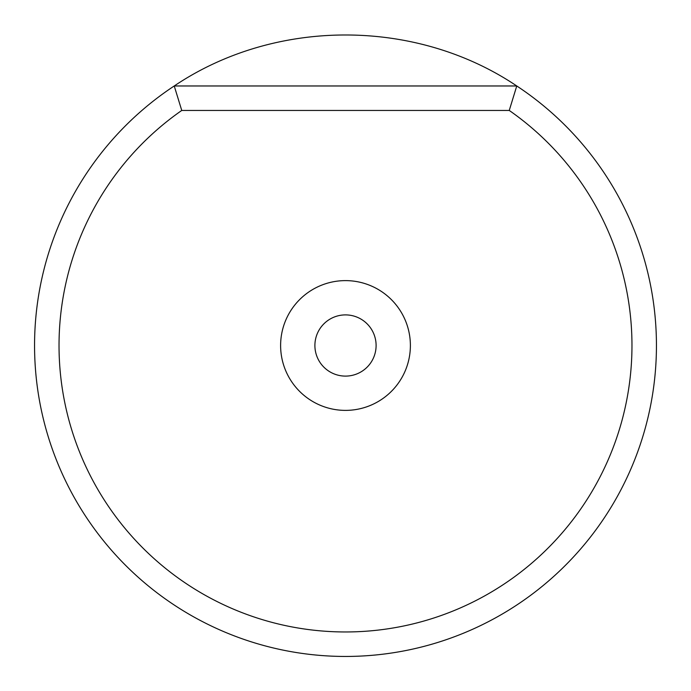 <?xml version="1.0" encoding="UTF-8"?>
<svg xmlns="http://www.w3.org/2000/svg" width="691" height="691" viewBox="0 0 691 691"><rect width="100%" height="100%" fill="white"/><g stroke="black" fill="none" stroke-linecap="round" stroke-linejoin="round"><path stroke-width="1.04" d="M516.764 85.969C415.74 17.992 275.26 17.992 174.236 85.969L181.75 110.448L509.25 110.448L516.764 85.969A310.95 310.95 0 0 1 345.5 656.45A310.95 310.95 0 0 1 174.236 85.969L516.764 85.969M509.25 110.448A286.463 286.463 0 0 1 345.5 631.963A286.463 286.463 0 0 1 181.75 110.448M280.615 345.5A64.885 64.885 0 0 0 345.5 410.385A64.885 64.885 0 0 0 410.385 345.5A64.885 64.885 0 0 0 345.5 280.615A64.885 64.885 0 0 0 280.615 345.5M376.103 345.5A30.603 30.603 0 0 0 345.5 314.897A30.603 30.603 0 0 0 314.897 345.5A30.603 30.603 0 0 0 345.5 376.103A30.603 30.603 0 0 0 376.103 345.5A30.603 30.603 0 0 1 345.5 376.103A30.603 30.603 0 0 1 314.897 345.5A30.603 30.603 0 0 1 345.5 314.897A30.603 30.603 0 0 1 376.103 345.5"/></g></svg>
